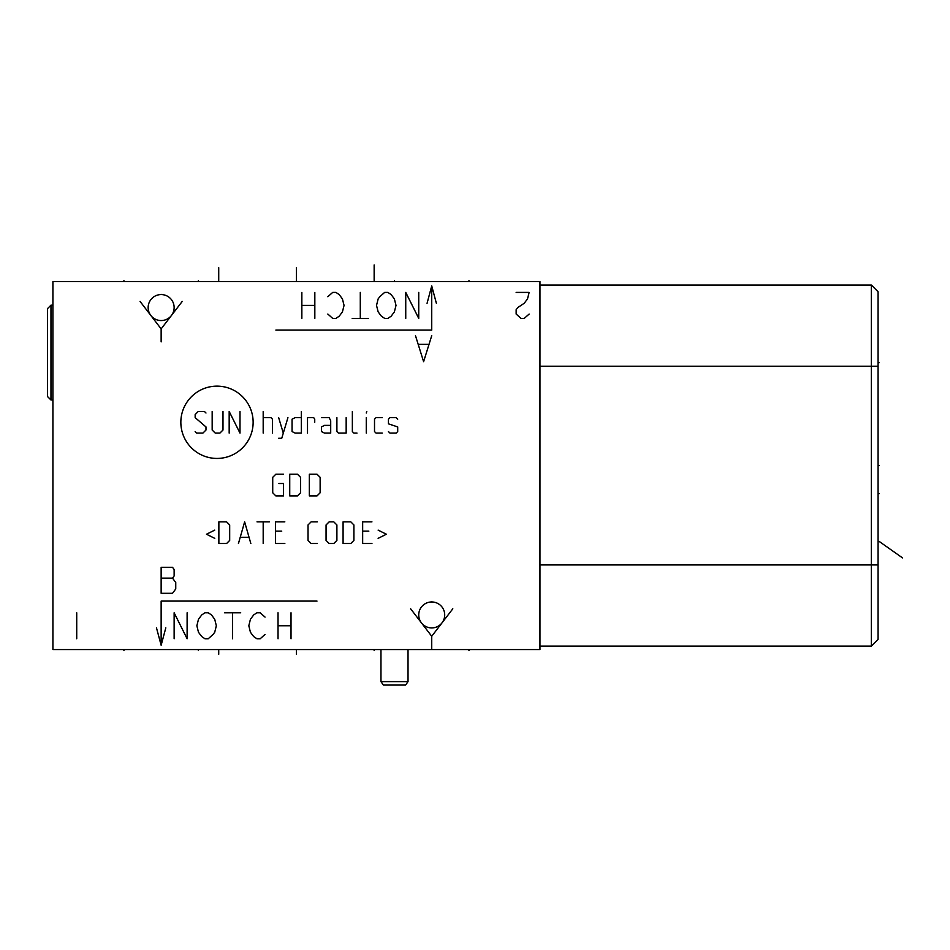 <?xml version="1.0" encoding="UTF-8"?>
<svg xmlns="http://www.w3.org/2000/svg" width="950" height="950" viewBox="0 0 950 950"><rect width="100%" height="100%" fill="white"/><g stroke="black" fill="none" stroke-linecap="round" stroke-linejoin="round"><path stroke-width="1.43" d="M539.956 649.574L539.956 281.58L52.915 281.58L52.915 649.574L539.956 649.574M871.364 646.107L871.364 285.048L878.073 291.757L878.073 639.398L871.364 646.107L539.956 646.107M871.364 285.048L539.956 285.048L871.364 285.048L878.073 291.757M50.968 399.986L50.968 305.176L47.5 308.643L47.5 396.53L50.968 399.986L52.915 399.986M50.968 305.176L52.915 305.176M408.025 649.574L408.025 681.613L405.591 685.069L383.384 685.069L380.962 681.613L380.962 649.574M408.025 681.613L380.962 681.613M436.383 303.323L431.728 285.914L427.061 303.323M275.868 330.077L431.728 330.077L431.728 285.914M418.736 292.41L418.736 318.381L405.745 292.41L405.745 318.381M379.774 296.733L378.147 298.906L376.521 305.401L378.147 311.885L381.401 316.219L384.643 318.381L387.885 318.381L391.139 316.219L394.381 311.885L396.008 305.401L394.381 298.906L391.139 294.571L387.885 292.41L384.643 292.41L379.774 296.733M368.41 318.381L352.177 318.381M360.287 318.381L360.287 292.41M327.821 314.058L332.69 318.381L335.944 318.381L339.186 316.219L342.428 311.885L344.054 305.401L342.428 298.906L339.186 294.571L335.944 292.41L332.69 292.41L327.821 296.733M314.83 318.381L314.83 292.41M301.851 318.381L301.851 292.41M314.83 305.401L301.851 305.401M156.477 627.843L161.144 645.24L165.811 627.843M317.003 601.089L161.144 601.089L161.144 645.24M187.114 612.774L187.114 638.756L174.135 612.774L174.135 638.756M213.097 634.422L214.724 632.261L216.339 625.765L214.724 619.269L211.47 614.935L208.228 612.774L204.974 612.774L201.732 614.935L198.479 619.269L196.864 625.765L198.479 632.261L201.732 636.583L204.974 638.756L208.228 638.756L213.097 634.422M224.461 612.774L240.694 612.774M232.572 612.774L232.572 638.756M265.05 617.108L260.181 612.774L256.928 612.774L253.686 614.935L250.432 619.269L248.817 625.765L250.432 632.261L253.686 636.583L256.928 638.756L260.181 638.756L265.05 634.422M278.029 612.774L278.029 638.756M291.021 612.774L291.021 638.756M278.029 625.765L291.021 625.765M516.147 292.41L529.138 292.41L527.511 298.906L524.258 303.228L517.774 307.562L516.147 309.724L516.147 314.058L521.016 318.381L524.258 318.381L529.138 314.058M76.724 612.774L76.724 638.756M216.992 458.434A36.148 36.148 0 0 0 253.139 422.287A36.148 36.148 0 0 0 216.992 386.139A36.148 36.148 0 0 0 180.844 422.287A36.148 36.148 0 0 0 216.992 458.434M205.984 413.012L204.44 411.469L198.253 411.469L195.154 414.556L195.154 417.644L205.984 426.93L205.984 430.017L202.896 433.105L196.709 433.105L195.154 431.561M222.989 411.469L222.989 430.017L219.901 433.105L215.258 433.105L212.171 430.017L212.171 411.469M239.994 411.469L239.994 433.105L229.176 411.469L229.176 433.105M263.186 433.105L263.186 411.469M272.472 433.105L272.472 419.199L270.928 417.644L263.186 417.644M278.659 438.259L281.746 438.259L287.933 417.644M278.659 417.644L283.29 433.105M301.328 417.644L295.141 417.644L292.054 419.199L292.054 431.561L295.141 433.105L301.328 433.105L301.328 411.469M314.735 422.287L314.735 419.199L313.702 417.644L307.515 417.644L307.515 433.105M330.707 425.374L324.52 425.374L321.433 426.93L321.433 431.561L324.52 433.105L330.707 433.105L330.707 420.743L329.163 417.644L321.433 417.644M336.894 417.644L336.894 431.561L338.438 433.105L346.168 433.105L346.168 417.644M352.355 411.469L352.355 431.561L353.899 433.105L356.998 433.105M366.272 433.105L366.272 417.644M366.272 413.012L366.783 411.469L366.272 413.012M382.244 417.644L376.058 417.644L374.514 419.199L374.514 431.561L376.058 433.105L382.244 433.105M388.431 431.561L389.975 433.105L396.162 433.105L397.706 431.561L397.706 426.93L388.431 423.831L388.431 419.199L389.975 417.644L396.162 417.644L397.706 419.199M283.551 474.24L275.821 474.24L272.721 477.327L272.721 492.789L275.821 495.888L283.551 495.888L283.551 483.514L278.908 483.514M289.738 495.888L297.469 495.888L300.556 492.789L300.556 477.327L297.469 474.24L289.738 474.24L289.738 495.888M309.32 495.888L317.051 495.888L320.138 492.789L320.138 477.327L317.051 474.24L309.32 474.24L309.32 495.888M214.748 530.112L206.494 534.232L214.748 538.353M218.868 543.507L226.599 543.507L229.686 540.419L229.686 524.958L226.599 521.859L218.868 521.859L218.868 543.507M250.824 543.507L244.637 521.859L238.45 543.507M240.516 537.32L248.757 537.32M263.186 543.507L263.186 521.859M257.011 521.859L269.373 521.859M284.834 521.859L275.559 521.859L275.559 543.507L284.834 543.507M281.746 531.133L275.559 531.133M317.312 521.859L311.125 521.859L308.026 524.958L308.026 540.419L311.125 543.507L317.312 543.507M326.064 540.419L329.163 543.507L333.794 543.507L336.894 540.419L336.894 524.958L333.794 521.859L329.163 521.859L326.064 524.958L326.064 540.419M343.081 543.507L350.811 543.507L353.899 540.419L353.899 524.958L350.811 521.859L343.081 521.859L343.081 543.507M371.937 521.859L362.662 521.859L362.662 543.507L371.937 543.507M368.849 531.133L362.662 531.133M378.124 538.353L386.365 534.232L378.124 530.112M161.144 294.571A12.991 12.991 0 0 0 148.153 307.562A12.991 12.991 0 0 0 161.144 320.554A12.991 12.991 0 0 0 174.135 307.562A12.991 12.991 0 0 0 161.144 294.571L161.144 294.358M182.234 301.423L161.144 328.89L161.144 341.881M140.066 301.423L161.144 328.89M431.728 601.956A12.991 12.991 0 0 0 418.736 614.935A12.991 12.991 0 0 0 431.728 627.926A12.991 12.991 0 0 0 444.707 614.935A12.991 12.991 0 0 0 431.728 601.956L431.728 601.73M452.806 608.796L431.728 636.274L431.728 649.266M410.637 608.796L431.728 636.274M161.144 567.316L161.144 593.299L172.508 593.299L175.75 588.964L175.75 582.469L172.508 578.146L174.135 575.973L174.135 569.477L172.508 567.316L161.144 567.316M161.144 578.146L172.508 578.146M415.494 335.706L423.605 361.677L431.728 335.706M428.474 344.363L418.736 344.363M878.073 493.715L879.059 493.715L878.073 493.715M902.5 557.888L879.059 541.346M878.073 465.583L879.059 465.583M878.073 362.758L879.059 362.758M123.916 281.58L123.916 280.606L123.916 281.58M468.956 281.58L468.956 280.606L468.956 281.58M296.436 267.651L296.436 280.594M218.726 267.651L218.726 280.594M374.146 264.931L374.146 280.594M394.488 281.58L394.488 280.594L394.488 281.58M198.372 281.58L198.372 280.594L198.372 281.58M374.146 649.574L374.146 650.572M198.372 649.574L198.372 650.572L198.372 649.574M296.436 654.277L296.436 650.572M218.726 654.277L218.726 650.572M123.916 649.574L123.916 650.572L123.916 649.574M468.956 649.574L468.956 650.572L468.956 649.574M878.073 564.941L539.956 564.941M878.073 366.225L539.956 366.225"/></g></svg>
